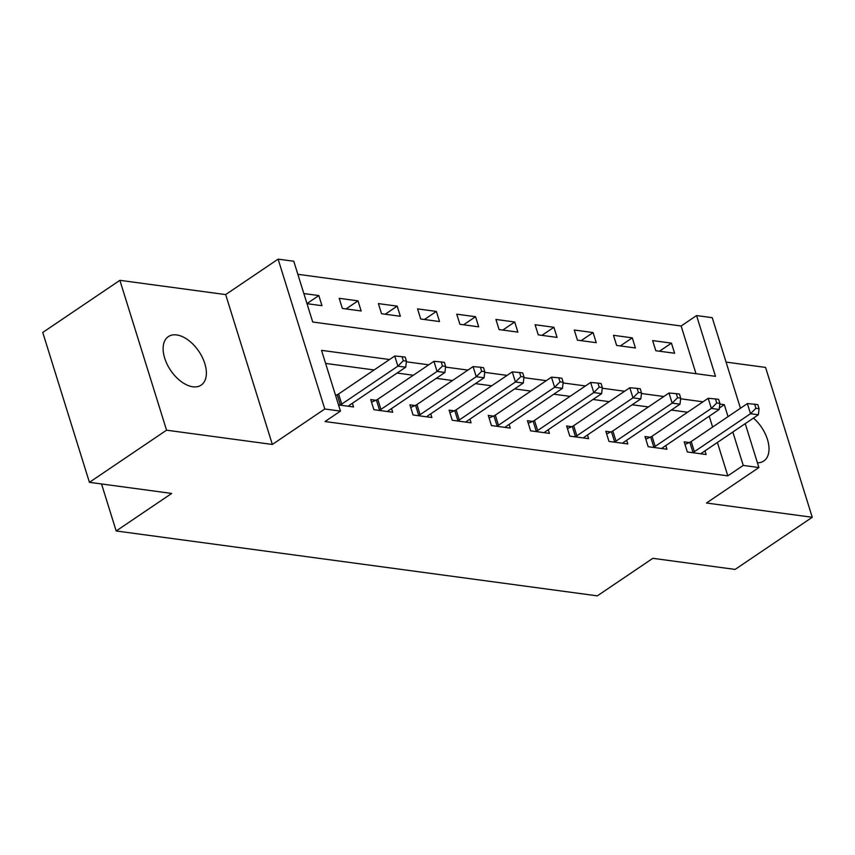 <?xml version="1.0" encoding="UTF-8"?>
<svg xmlns="http://www.w3.org/2000/svg" width="855" height="855" viewBox="0 0 855 855"><rect width="100%" height="100%" fill="white"/><g stroke="black" fill="none" stroke-linecap="round" stroke-linejoin="round"><path stroke-width="1.28" d="M176.675 334.936A29.284 17.015 55.9 0 0 168.35 336.603A29.284 17.015 55.9 0 0 167.174 364.369A29.284 17.015 55.9 0 0 192.824 386.781A29.284 17.015 55.9 0 0 201.149 385.113A29.284 17.015 55.9 0 0 202.325 357.347A29.284 17.015 55.9 0 0 176.675 334.936M695.991 373.699L681.136 326.001L696.558 315.57L712.236 317.686L740.441 408.263M101.531 483.962L116.173 530.966L597.314 595.86L652.846 558.326L735.118 569.419L812.25 517.275L765.578 367.415L726.055 362.082M116.173 530.966L171.705 493.431L89.422 482.327L42.75 332.467L119.882 280.322L166.554 430.183L272.339 444.45L324.782 409L278.11 259.14L293.778 261.245L312.706 322.004L715.485 376.328L696.558 315.57M272.339 444.45L225.667 294.59L119.882 280.322M225.667 294.59L278.11 259.14M681.136 326.001L297.85 274.305M89.422 482.327L166.554 430.183M306.998 303.675L321.982 305.695L318.829 295.563L303.846 293.543M342.353 308.441L361.163 310.974L358.01 300.853L339.2 298.32L342.353 308.441M381.533 313.721L400.343 316.265L397.19 306.133L378.38 303.6L381.533 313.721M420.713 319.011L439.523 321.544L436.371 311.423L417.561 308.879L420.713 319.011M459.894 324.291L478.704 326.834L475.551 316.703L456.741 314.17L459.894 324.291M499.074 329.581L517.884 332.114L514.731 321.993L495.921 319.449L499.074 329.581M538.255 334.861L557.065 337.404L553.912 327.273L535.102 324.74L538.255 334.861M577.435 340.151L596.245 342.684L593.092 332.563L574.282 330.019L577.435 340.151M616.626 345.431L635.425 347.974L632.273 337.843L613.463 335.31L616.626 345.431M655.806 350.721L674.606 353.254L671.453 343.133L652.643 340.589L655.806 350.721M389.549 359.528L321.533 350.358L340.461 411.105L325.028 421.536L727.808 475.861L717.409 442.452M712.61 427.073L709.233 416.203M687.57 412.238L671.346 410.047M648.389 406.948L632.166 404.757M609.209 401.668L592.985 399.477M570.029 396.378L553.805 394.187M530.848 391.098L514.625 388.907M491.668 385.808L475.433 383.628M452.487 380.528L436.253 378.338M413.307 375.238L397.073 373.058M374.127 369.959L325.605 363.418M338.537 404.928L353.521 406.948L352.378 403.271M336.656 394.978L335.384 394.807M375.837 400.258L370.739 399.574L373.892 409.695L392.702 412.238L391.558 408.562M415.017 405.548L409.919 404.853L413.072 414.985L431.882 417.518L430.738 413.841M454.197 410.827L449.099 410.144L452.252 420.265L471.062 422.808L469.919 419.132M493.378 416.118L488.28 415.423L491.433 425.555L510.243 428.088L509.099 424.411M532.558 421.397L527.46 420.713L530.613 430.835L549.423 433.378L548.279 429.702M571.739 426.688L566.641 425.993L569.793 436.125L588.603 438.658L587.46 434.981M610.919 431.967L605.821 431.283L608.974 441.404L627.784 443.937L626.64 440.272M650.099 437.247L645.001 436.563L648.154 446.695L666.964 449.228L665.821 445.551M689.28 442.537L684.182 441.853L687.335 451.974L706.145 454.507L705.001 450.841M745.229 423.642L758.909 467.546L706.465 503.007L812.25 517.275M758.909 467.546L743.241 465.43L732.831 432.021M727.808 475.861L743.241 465.43M340.461 411.105L324.782 409M728.043 416.652L724.313 404.682L719.803 404.073M702.992 401.807L680.623 398.793M663.811 396.517L641.442 393.503M624.631 391.237L602.262 388.223M585.451 385.947L563.082 382.933M546.27 380.667L523.901 377.654M507.09 375.388L484.721 372.363M467.909 370.097L445.541 367.084M428.729 364.818L406.36 361.793M719.344 408.038L724.313 404.682M306.966 303.589L318.829 295.563M659.494 351.213L671.453 343.133M620.313 345.933L632.273 337.843M581.133 340.643L593.092 332.563M541.952 335.363L553.912 327.273M502.772 330.073L514.731 321.993M463.592 324.793L475.551 316.703M424.411 319.503L436.371 311.423M385.231 314.223L397.19 306.133M346.051 308.944L358.01 300.853M757.434 462.801A29.284 17.015 55.9 0 0 763.782 461.005A29.284 17.015 55.9 0 0 753.469 418.074M339.809 405.099L340.365 404.853A4.574 1.71 162.7 0 0 341.744 404.105L397.885 366.154L405.73 367.201L349.577 405.163A4.574 1.71 162.7 0 0 348.648 405.975L348.423 406.264M335.577 395.448L337.212 394.732A4.574 1.71 162.7 0 0 338.591 393.984L394.732 356.022L397.885 366.154L403.304 360.714L406.435 361.141L405.174 357.091L402.042 356.663L403.304 360.714M402.042 356.663L394.732 356.022M405.73 367.201L406.435 361.141M378.989 410.389L379.545 410.144A4.574 1.71 162.7 0 0 380.924 409.395L437.065 371.433L444.91 372.491L388.758 410.453A4.574 1.71 162.7 0 0 387.828 411.266L387.604 411.544M371.54 402.149L376.392 400.022A4.574 1.71 162.7 0 0 377.771 399.274L433.913 361.312L437.065 371.433L442.484 366.004L445.615 366.421L444.354 362.37L441.223 361.954L442.484 366.004M441.223 361.954L433.913 361.312M444.91 372.491L445.615 366.421M418.17 415.669L418.726 415.423A4.574 1.71 162.7 0 0 420.104 414.675L476.246 376.724L484.09 377.771L427.938 415.733A4.574 1.71 162.7 0 0 427.019 416.545L426.784 416.834M410.721 407.44L415.573 405.302A4.574 1.71 162.7 0 0 416.951 404.554L473.093 366.592L476.246 376.724L481.664 371.284L484.796 371.711L483.535 367.661L480.403 367.233L481.664 371.284M480.403 367.233L473.093 366.592M484.09 377.771L484.796 371.711M457.35 420.959L457.906 420.713A4.574 1.71 162.7 0 0 459.285 419.965L515.437 382.003L523.271 383.061L467.119 421.023A4.574 1.71 162.7 0 0 466.199 421.825L465.964 422.113M449.901 412.719L454.753 410.582A4.574 1.71 162.7 0 0 456.132 409.834L512.273 371.882L515.437 382.003L520.845 376.574L523.976 376.991L522.715 372.94L519.584 372.524L520.845 376.574M519.584 372.524L512.273 371.882M523.271 383.061L523.976 376.991M496.531 426.239L497.086 425.993A4.574 1.71 162.7 0 0 498.465 425.245L554.617 387.283L562.451 388.341L506.299 426.303A4.574 1.71 162.7 0 0 505.38 427.115L505.145 427.404M489.081 418.01L493.934 415.872A4.574 1.71 162.7 0 0 495.312 415.124L551.454 377.162L554.617 387.283L560.025 381.854L563.167 382.281L561.895 378.231L558.764 377.803L560.025 381.854M558.764 377.803L551.454 377.162M562.451 388.341L563.167 382.281M535.711 431.529L536.267 431.283A4.574 1.71 162.7 0 0 537.645 430.535L593.798 392.573L601.631 393.631L545.479 431.593A4.574 1.71 162.7 0 0 544.56 432.395L544.325 432.683M528.262 423.289L533.114 421.152A4.574 1.71 162.7 0 0 534.493 420.404L590.634 382.452L593.798 392.573L599.205 387.144L602.348 387.561L601.076 383.51L597.944 383.093L599.205 387.144M597.944 383.093L590.634 382.452M601.631 393.631L602.348 387.561M574.891 436.809L575.447 436.563A4.574 1.71 162.7 0 0 576.826 435.815L632.978 397.853L640.812 398.911L584.66 436.873A4.574 1.71 162.7 0 0 583.741 437.685L583.505 437.974M567.453 428.579L572.294 426.442A4.574 1.71 162.7 0 0 573.673 425.694L629.814 387.732L632.978 397.853L638.386 392.424L641.528 392.851L640.267 388.801L637.125 388.373L638.386 392.424M637.125 388.373L629.814 387.732M640.812 398.911L641.528 392.851M614.082 442.088L614.627 441.853A4.574 1.71 162.7 0 0 616.006 441.105L672.158 403.143L679.992 404.201L623.84 442.163A4.574 1.71 162.7 0 0 622.921 442.965L622.686 443.253M606.633 433.859L611.475 431.722A4.574 1.71 162.7 0 0 612.853 430.973L669.005 393.011L672.158 403.143L677.566 397.714L680.708 398.131L679.447 394.08L676.305 393.663L677.566 397.714M676.305 393.663L669.005 393.011M679.992 404.201L680.708 398.131M653.263 447.379L653.808 447.133A4.574 1.71 162.7 0 0 655.187 446.385L711.339 408.423L719.173 409.481L663.02 447.443A4.574 1.71 162.7 0 0 662.101 448.255L661.866 448.544M645.814 439.149L650.655 437.012A4.574 1.71 162.7 0 0 652.034 436.264L708.186 398.302L711.339 408.423L716.747 402.994L719.889 403.421L718.628 399.371L715.485 398.943L716.747 402.994M715.485 398.943L708.186 398.302M719.173 409.481L719.889 403.421M692.443 452.658L692.988 452.423A4.574 1.71 162.7 0 0 694.367 451.675L750.519 413.713L758.353 414.771L702.201 452.733A4.574 1.71 162.7 0 0 701.282 453.535L701.047 453.823M684.994 444.429L689.835 442.291A4.574 1.71 162.7 0 0 691.214 441.543L747.366 403.581L750.519 413.713L755.927 408.284L759.069 408.701L757.808 404.65L754.666 404.233L755.927 408.284M754.666 404.233L747.366 403.581M758.353 414.771L759.069 408.701M340.365 404.853L337.212 394.732M341.744 404.105L338.591 393.984M379.545 410.144L376.392 400.022M380.924 409.395L377.771 399.274M418.726 415.423L415.573 405.302M420.104 414.675L416.951 404.554M457.906 420.713L454.753 410.582M459.285 419.965L456.132 409.834M497.086 425.993L493.934 415.872M498.465 425.245L495.312 415.124M536.267 431.283L533.114 421.152M537.645 430.535L534.493 420.404M575.447 436.563L572.294 426.442M576.826 435.815L573.673 425.694M614.627 441.853L611.475 431.722M616.006 441.105L612.853 430.973M653.808 447.133L650.655 437.012M655.187 446.385L652.034 436.264M692.988 452.423L689.835 442.291M694.367 451.675L691.214 441.543"/></g></svg>
